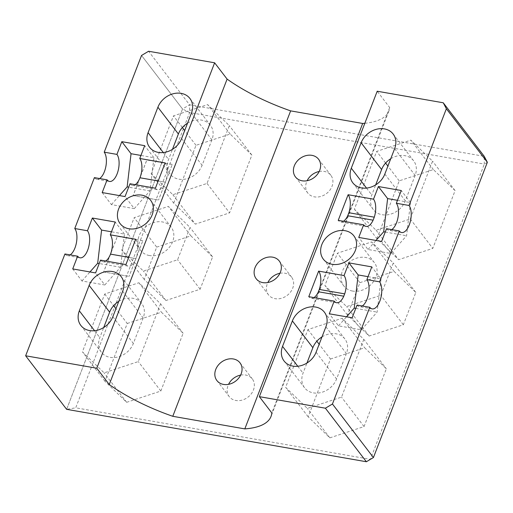 <?xml version="1.0" encoding="UTF-8"?>
<svg xmlns="http://www.w3.org/2000/svg" width="513" height="513" viewBox="0 0 513 513"><rect width="100%" height="100%" fill="white"/><g stroke="black" fill="none" stroke-linecap="round" stroke-linejoin="round"><path stroke-width="0.38" stroke-dasharray="2.56 1.92" d="M343.473 221.276A14.653 6.784 -80.1 0 1 340.645 221.975A14.653 6.784 -80.1 0 1 338.227 220.359M314.007 297.591A14.608 6.765 -80.1 0 1 311.192 298.29A14.608 6.765 -80.1 0 1 308.775 296.681M125.935 264.561A14.454 6.695 99.9 0 0 128.321 266.157A14.454 6.695 99.9 0 0 135.9 258.565A14.454 6.695 99.9 0 0 135.689 239.276M135.9 258.565L129.058 276.424L142.806 240.796L135.9 258.565L128.731 257.314L135.9 258.565M142.774 240.751L117.374 236.307L103.626 271.941L129.058 276.424M103.626 271.941L129.026 276.385M142.806 240.796L117.406 236.352L103.658 271.986M155.394 188.2A14.454 6.695 99.9 0 0 157.786 189.797A14.454 6.695 99.9 0 0 165.366 182.211A14.454 6.695 99.9 0 0 165.154 162.916M165.366 182.211L158.523 200.07L172.272 164.436L165.366 182.211L158.19 180.954L165.366 182.211M172.24 164.391L146.833 159.953L133.085 195.581L158.523 200.07M133.085 195.581L158.491 200.025M172.272 164.436L146.872 159.992L133.117 195.626M129.994 183.763A14.454 6.695 99.9 0 0 132.38 185.36A14.454 6.695 99.9 0 0 135.169 184.667M100.529 260.117A14.454 6.695 99.9 0 0 102.921 261.713A14.454 6.695 99.9 0 0 105.71 261.021M368.02 276.661L381.012 278.931L377.106 312.116L361.37 329.84L338.509 325.838L329.288 313.796M338.509 325.838L346.525 316.81M397.485 200.307L410.477 202.577L406.572 235.756L390.835 253.48L367.975 249.485L358.754 237.436M367.975 249.485L375.991 240.45M357.061 305.068A14.55 6.74 99.9 0 0 359.466 306.671A14.55 6.74 99.9 0 0 362.274 305.979M386.526 228.708A14.55 6.74 99.9 0 0 388.931 230.318A14.55 6.74 99.9 0 0 391.733 229.619M94.398 177.626A14.55 6.74 99.9 0 0 96.803 179.229A14.55 6.74 99.9 0 0 99.612 178.537A14.55 6.74 -80.1 0 1 94.398 177.626M64.933 253.98A14.55 6.74 99.9 0 0 67.338 255.589A14.55 6.74 99.9 0 0 70.146 254.897A14.55 6.74 -80.1 0 1 64.933 253.98M390.752 158.722A19.205 15.653 142.6 0 1 413.625 160.787A19.205 15.653 142.6 0 1 415.139 175.388L405.321 200.846A19.205 15.653 142.6 0 1 390.252 214.248A19.205 15.653 142.6 0 1 373.304 209.586A19.205 15.653 142.6 0 1 371.79 194.978L375.689 184.879M187.534 123.184A19.205 15.653 142.6 0 1 210.407 125.249A19.205 15.653 142.6 0 1 211.92 139.857L202.103 165.308A19.205 15.653 142.6 0 1 187.033 178.71A19.205 15.653 142.6 0 1 170.085 174.048A19.205 15.653 142.6 0 1 168.572 159.44L172.471 149.341M279.906 273.294A14.55 11.857 142.6 0 1 291.576 277.103A14.55 11.857 142.6 0 1 290.518 292.083A14.55 11.857 142.6 0 1 275.109 298.675A14.55 11.857 142.6 0 1 268.472 294.789A14.55 11.857 142.6 0 1 267.844 282.535M319.195 171.489A14.55 11.857 142.6 0 1 330.859 175.292A14.55 11.857 142.6 0 1 329.801 190.272A14.55 11.857 142.6 0 1 314.398 196.864A14.55 11.857 142.6 0 1 307.755 192.978A14.55 11.857 142.6 0 1 307.127 180.723M240.623 375.106A14.55 11.857 142.6 0 1 252.293 378.915A14.55 11.857 142.6 0 1 251.229 393.888A14.55 11.857 142.6 0 1 235.826 400.48A14.55 11.857 142.6 0 1 229.183 396.6A14.55 11.857 142.6 0 1 228.554 384.346M149.392 255.532A19.205 15.653 142.6 0 1 140.626 250.408A19.205 15.653 142.6 0 1 146.359 226.304A19.205 15.653 142.6 0 1 171.124 227.06A19.205 15.653 142.6 0 1 169.726 246.83A19.205 15.653 142.6 0 1 149.392 255.532M352.611 291.063A19.205 15.653 142.6 0 1 343.838 285.94A19.205 15.653 142.6 0 1 349.577 261.835A19.205 15.653 142.6 0 1 374.343 262.592A19.205 15.653 142.6 0 1 372.945 282.368A19.205 15.653 142.6 0 1 352.611 291.063M118.785 301.349A19.205 15.653 142.6 0 1 141.659 303.414A19.205 15.653 142.6 0 1 143.172 318.022L133.354 343.473A19.205 15.653 142.6 0 1 118.285 356.881A19.205 15.653 142.6 0 1 101.337 352.213A19.205 15.653 142.6 0 1 99.823 337.612L103.722 327.512M322.004 336.887A19.205 15.653 142.6 0 1 344.877 338.952A19.205 15.653 142.6 0 1 346.39 353.56L336.573 379.011A19.205 15.653 142.6 0 1 321.504 392.413A19.205 15.653 142.6 0 1 304.555 387.751A19.205 15.653 142.6 0 1 303.042 373.143L306.941 363.044M487.35 162.3L484.317 164.089L370.392 459.334L75.725 407.809L189.65 112.559L484.317 164.089L484.234 156.318L189.566 104.793L148.584 51.255M330.462 359.023L364.64 347.743L386.347 368.796L364.05 426.572L329.872 437.852L308.166 416.8L330.462 359.023L319.163 344.255M127.243 323.485L161.422 312.205L183.128 333.258L160.832 391.041L126.653 402.314L104.947 381.268L127.243 323.485L115.944 308.723M376.914 238.635L399.21 180.852L433.389 169.579L455.095 190.624L432.799 248.407L398.62 259.687L376.914 238.635L354.374 209.189L376.67 151.406L410.849 140.132L432.555 161.178L410.259 218.961L376.08 230.241L354.374 209.189M173.695 203.097L195.992 145.32L230.17 134.04L251.877 155.093L229.58 212.869L195.402 224.149L173.695 203.097L151.155 173.65L173.452 115.874L207.63 104.594L229.337 125.647L207.04 183.423L172.862 194.703L151.155 173.65M156.709 247.125L190.887 235.852L212.594 256.898L200.121 289.229L165.936 300.509L144.236 279.457L156.709 247.125L134.169 217.679L168.347 206.406L190.054 227.451L177.581 259.783L143.396 271.063L121.696 250.011L134.169 217.679M359.927 282.663L394.106 271.383L415.812 292.436L403.34 324.767L369.155 336.041L347.448 314.995L359.927 282.663L337.387 253.217L371.566 241.937L393.272 262.989L380.793 295.321L346.615 306.594L324.909 285.549L337.387 253.217M66.632 409.329L182.525 108.993L189.65 112.559L189.566 104.793L182.525 108.993L141.543 55.455L182.525 108.993L66.632 409.329L75.725 407.809M364.839 123.287A101.843 35.423 -158.9 0 0 388.886 111A101.843 35.423 -158.9 0 0 389.681 107.531L377.202 91.231M389.681 107.531L271.826 412.959M160.588 303.811L138.292 361.594L104.113 372.868L82.407 351.822L104.703 294.039L138.882 282.759L160.588 303.811L183.128 333.258M363.807 339.35L341.511 397.126L307.332 408.406L285.626 387.353L307.922 329.577L342.1 318.297L363.807 339.35L386.347 368.796M165.936 300.509L143.396 271.063M200.121 289.229L177.581 259.783M144.236 279.457L121.696 250.011M190.887 235.852L168.347 206.406M212.594 256.898L190.054 227.451M369.155 336.041L346.615 306.594M403.34 324.767L380.793 295.321M347.448 314.995L324.909 285.549M394.106 271.383L371.566 241.937M415.812 292.436L393.272 262.989M399.21 180.852L387.911 166.09M385.59 163.063L376.67 151.406M433.389 169.579L410.849 140.132M455.095 190.624L432.555 161.178M410.259 218.961L432.799 248.407M307.922 329.577L316.842 341.228M308.166 416.8L285.626 387.353M364.05 426.572L341.511 397.126M329.872 437.852L307.332 408.406M160.832 391.041L138.292 361.594M126.653 402.314L104.113 372.868M104.947 381.268L82.407 351.822M104.703 294.039L113.623 305.697M230.17 134.04L207.63 104.594M251.877 155.093L229.337 125.647M207.04 183.423L229.58 212.869M195.992 145.32L184.693 130.552M182.378 127.525L173.452 115.874M72.724 268.927L81.945 280.977L104.806 284.971L95.585 272.929M81.945 280.977L89.967 271.948M104.806 284.971L120.542 267.247L124.454 234.069L111.456 231.799M124.454 234.069L115.233 222.026M102.19 192.574L111.411 204.616L134.271 208.618L125.05 196.569M111.411 204.616L119.426 195.588M134.271 208.618L150.008 190.894L153.913 157.715L140.921 155.439M153.913 157.715L144.692 145.666M361.37 329.84L352.149 317.791M381.012 278.931L371.79 266.888M390.835 253.48L381.614 241.437M410.477 202.577L401.256 190.528M366.378 461.745L373.426 457.545M376.08 230.241L398.62 259.687M138.882 282.759L161.422 312.205M342.1 318.297L364.64 347.743M172.862 194.703L195.402 224.149M150.008 190.894L128.68 187.162M120.542 267.247L99.221 263.522M355.778 308.384L377.106 312.116M385.244 232.03L406.572 235.756M366.519 188.091L371.79 194.978M384.827 174.074L405.321 200.846M163.301 152.553L168.572 159.44M181.608 138.536L202.103 165.308M94.552 330.718L99.823 337.612M112.86 316.701L133.354 343.473M297.771 366.256L303.042 373.143M316.079 352.239L336.573 379.011M394.651 148.623L415.139 175.388M191.432 113.084L211.92 139.857M122.684 291.249L143.172 318.022M325.902 326.787L346.39 353.56M132.38 185.36L157.786 189.797M102.921 261.713L128.321 266.157M336.592 302.734L311.192 298.29M366.051 226.419L340.645 221.975M372.169 308.89L359.466 306.671M401.628 232.536L388.931 230.318M96.803 179.229L109.506 181.455M67.338 255.589L80.041 257.808M352.816 182.814L373.304 209.586M149.597 147.276L170.085 174.048M256.173 278.726L268.472 294.789M279.284 261.04L291.576 277.103M295.462 176.921L307.755 192.978M318.567 159.235L330.859 175.292M216.89 380.537L229.183 396.6M239.994 362.851L252.293 378.915M120.132 223.636L140.626 250.408M150.63 200.288L171.124 227.06M323.35 259.174L343.838 285.94M353.848 235.826L374.343 262.592M80.849 325.447L101.337 352.213M284.067 360.979L304.555 387.751M393.138 134.015L413.625 160.787M189.919 98.477L210.407 125.249M388.886 111L271.031 416.428M121.171 276.648L141.659 303.414M324.389 312.18L344.877 338.952"/><path stroke-width="0.77" d="M348.872 212.735L374.278 217.179A14.653 6.784 -80.1 0 0 373.515 199.172L348.115 194.728A14.653 6.784 -80.1 0 1 348.872 212.735L347.711 215.736A14.653 6.784 -80.1 0 1 343.473 221.276M348.115 194.728L338.227 220.359L363.627 224.797A14.653 6.784 -80.1 0 0 366.051 226.419A14.653 6.784 -80.1 0 0 373.118 220.18L347.711 215.736M319.278 289.428L344.685 293.872A14.608 6.765 -80.1 0 0 344.043 275.564L318.637 271.12A14.608 6.765 -80.1 0 1 319.278 289.428L318.381 291.756A14.608 6.765 -80.1 0 1 314.007 297.591M318.637 271.12L308.775 296.681L334.181 301.118A14.608 6.765 -80.1 0 0 336.592 302.734A14.608 6.765 -80.1 0 0 343.781 296.2L318.381 291.756M77.636 256.205L72.724 268.927L95.585 272.929L100.529 260.117L125.935 264.561L135.689 239.276L110.289 234.832L115.233 222.026L92.366 218.025L87.46 230.754A14.55 6.74 -80.1 0 1 88.55 247.484A14.55 6.74 -80.1 0 1 80.041 257.808A14.55 6.74 -80.1 0 1 77.636 256.205L64.933 253.98L25.65 355.791L66.632 409.329L366.378 461.745L325.396 408.207L259.354 396.658L377.202 91.231L443.251 102.78L484.234 156.318L487.35 162.3L446.368 108.756L409.047 205.476L396.344 203.257A14.55 6.74 99.9 0 1 398.075 217.146A14.55 6.74 99.9 0 1 391.733 229.619M94.398 177.626L74.757 228.529A14.55 6.74 -80.1 0 1 76.482 242.418A14.55 6.74 -80.1 0 1 70.146 254.897A14.55 6.74 99.9 0 0 76.482 242.418A14.55 6.74 99.9 0 0 74.757 228.529L94.398 177.626L107.102 179.845L102.19 192.574L125.05 196.569L129.994 183.763L155.394 188.2L165.154 162.916L139.754 158.479L144.692 145.666L121.831 141.671L116.919 154.394L104.222 152.175A14.55 6.74 -80.1 0 1 105.947 166.058A14.55 6.74 -80.1 0 1 99.612 178.537A14.55 6.74 99.9 0 0 105.947 166.058A14.55 6.74 99.9 0 0 104.222 152.175L141.543 55.455L104.222 152.175M135.169 184.667A14.454 6.695 99.9 0 0 139.959 177.767L158.19 180.954L139.959 177.767A14.454 6.695 99.9 0 0 139.754 158.479M105.71 261.021A14.454 6.695 99.9 0 0 110.5 254.127L128.731 257.314L110.5 254.127A14.454 6.695 99.9 0 0 110.289 234.832M344.685 293.872L343.781 296.2M409.047 205.476A14.55 6.74 -80.1 0 1 410.137 222.212A14.55 6.74 -80.1 0 1 401.628 232.536A14.55 6.74 -80.1 0 1 399.223 230.927L379.582 281.836A14.55 6.74 -80.1 0 1 380.678 298.566A14.55 6.74 -80.1 0 1 372.169 308.89A14.55 6.74 -80.1 0 1 369.764 307.287L357.061 305.068L352.149 317.791L329.288 313.796L334.181 301.118M346.525 316.81L354.246 308.114L358.151 274.936L348.93 262.887L371.79 266.888L366.885 279.611A14.55 6.74 99.9 0 1 368.61 293.5A14.55 6.74 99.9 0 1 362.274 305.979M344.043 275.564L348.93 262.887M374.278 217.179L373.118 220.18M399.223 230.927L386.526 228.708L381.614 241.437L358.754 237.436L363.627 224.797M375.991 240.45L383.711 231.761L387.616 198.582L378.395 186.533L401.256 190.528L396.344 203.257M373.515 199.172L378.395 186.533M379.582 281.836L366.885 279.611M107.102 179.845A14.55 6.74 99.9 0 0 109.506 181.455A14.55 6.74 99.9 0 0 118.016 171.13A14.55 6.74 99.9 0 0 116.919 154.394M74.757 228.529L87.46 230.754M384.827 174.074A19.205 15.653 142.6 0 1 369.758 187.476A19.205 15.653 142.6 0 1 352.816 182.814A19.205 15.653 142.6 0 1 351.296 168.213L361.12 142.755A19.205 15.653 142.6 0 1 376.189 129.353A19.205 15.653 142.6 0 1 393.138 134.015A19.205 15.653 142.6 0 1 394.651 148.623L384.827 174.074M181.608 138.536A19.205 15.653 142.6 0 1 166.539 151.944A19.205 15.653 142.6 0 1 149.597 147.276A19.205 15.653 142.6 0 1 148.077 132.675L157.901 107.223A19.205 15.653 142.6 0 1 172.971 93.815A19.205 15.653 142.6 0 1 189.919 98.477A19.205 15.653 142.6 0 1 191.432 113.084L181.608 138.536M262.816 282.612A14.55 11.857 142.6 0 1 256.173 278.726A14.55 11.857 142.6 0 1 260.521 260.469A14.55 11.857 142.6 0 1 279.284 261.04A14.55 11.857 142.6 0 1 278.219 276.02A14.55 11.857 142.6 0 1 262.816 282.612M267.844 282.535A14.55 11.857 142.6 0 1 279.906 273.294M302.099 180.8A14.55 11.857 142.6 0 1 295.462 176.921A14.55 11.857 142.6 0 1 299.804 158.658A14.55 11.857 142.6 0 1 318.567 159.235A14.55 11.857 142.6 0 1 317.509 174.208A14.55 11.857 142.6 0 1 302.099 180.8M307.127 180.723A14.55 11.857 142.6 0 1 319.195 171.489M223.533 384.423A14.55 11.857 142.6 0 1 216.89 380.537A14.55 11.857 142.6 0 1 221.231 362.274A14.55 11.857 142.6 0 1 239.994 362.851A14.55 11.857 142.6 0 1 238.936 377.831A14.55 11.857 142.6 0 1 223.533 384.423M228.554 384.346A14.55 11.857 142.6 0 1 240.623 375.106M128.898 228.76A19.205 15.653 142.6 0 1 120.132 223.636A19.205 15.653 142.6 0 1 125.865 199.531A19.205 15.653 142.6 0 1 150.63 200.288A19.205 15.653 142.6 0 1 149.232 220.058A19.205 15.653 142.6 0 1 128.898 228.76M332.116 264.298A19.205 15.653 142.6 0 1 323.35 259.174A19.205 15.653 142.6 0 1 329.083 235.069A19.205 15.653 142.6 0 1 353.848 235.826A19.205 15.653 142.6 0 1 352.45 255.596A19.205 15.653 142.6 0 1 332.116 264.298M112.86 316.701A19.205 15.653 142.6 0 1 97.791 330.109A19.205 15.653 142.6 0 1 80.849 325.447A19.205 15.653 142.6 0 1 79.329 310.84L89.153 285.388A19.205 15.653 142.6 0 1 104.222 271.98A19.205 15.653 142.6 0 1 121.171 276.648A19.205 15.653 142.6 0 1 122.684 291.249L112.86 316.701M316.079 352.239A19.205 15.653 142.6 0 1 301.009 365.647A19.205 15.653 142.6 0 1 284.067 360.979A19.205 15.653 142.6 0 1 282.548 346.378L292.372 320.926A19.205 15.653 142.6 0 1 307.441 307.518A19.205 15.653 142.6 0 1 324.389 312.18A19.205 15.653 142.6 0 1 325.902 326.787L316.079 352.239M375.689 184.879L381.608 169.527A19.205 15.653 142.6 0 1 390.752 158.722M172.471 149.341L178.389 133.989A19.205 15.653 142.6 0 1 187.534 123.184M325.396 408.207L332.443 404.007L373.426 457.545L487.35 162.3M369.764 307.287L332.443 404.007M446.368 108.756L443.251 102.78M64.933 253.98L25.65 355.791L96.777 368.231L214.633 62.804L148.584 51.255L141.543 55.455M214.633 62.804L227.105 79.105A101.843 35.423 -158.9 0 0 290.64 110.872L362.672 123.466A101.843 35.423 -158.9 0 0 364.839 123.287M96.777 368.231L109.25 384.532A101.843 35.423 -158.9 0 0 172.785 416.3L244.816 428.894A101.843 35.423 -158.9 0 0 271.031 416.428A101.843 35.423 -158.9 0 0 271.826 412.959L259.354 396.658M362.672 123.466L244.816 428.894M290.64 110.872L172.785 416.3M227.105 79.105L109.25 384.532M103.722 327.512L109.641 312.154A19.205 15.653 142.6 0 1 118.785 301.349M306.941 363.044L312.859 347.692A19.205 15.653 142.6 0 1 322.004 336.887M387.911 166.09L385.59 163.063M316.842 341.228L319.163 344.255M113.623 305.697L115.944 308.723M184.693 130.552L182.378 127.525M89.967 271.948L97.682 263.252L101.587 230.074L92.366 218.025M111.456 231.799L101.587 230.074M119.426 195.588L127.147 186.892L131.052 153.714L121.831 141.671M140.921 155.439L131.052 153.714M358.151 274.936L368.02 276.661M387.616 198.582L397.485 200.307M366.378 461.745L373.426 457.545M128.68 187.162L127.147 186.892M99.221 263.522L97.682 263.252M354.246 308.114L355.778 308.384M383.711 231.761L385.244 232.03M25.65 355.791L66.632 409.329M351.296 168.213L366.519 188.091M148.077 132.675L163.301 152.553M79.329 310.84L94.552 330.718M282.548 346.378L297.771 366.256M361.12 142.755L381.608 169.527M157.901 107.223L178.389 133.989M89.153 285.388L109.641 312.154M292.372 320.926L312.859 347.692"/></g></svg>
